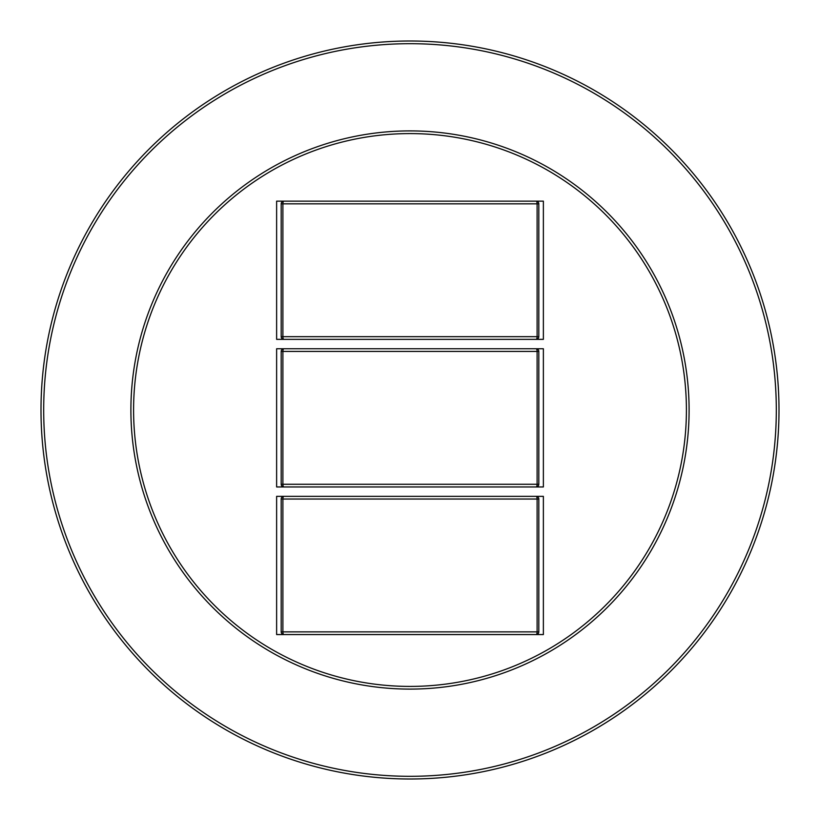 <?xml version="1.0" encoding="UTF-8"?>
<svg xmlns="http://www.w3.org/2000/svg" width="820" height="820" viewBox="0 0 820 820"><rect width="100%" height="100%" fill="white"/><g stroke="black" fill="none" stroke-linecap="round" stroke-linejoin="round"><path stroke-width="1.23" d="M410 41A369 369 0 0 1 729.564 594.5A369 369 0 0 1 90.436 594.5A369 369 0 0 1 410 41M410 130.903A279.097 279.097 0 0 1 651.705 549.554A279.097 279.097 0 0 1 168.295 549.554A279.097 279.097 0 0 1 410 130.903M410 133.588A276.412 276.412 0 0 0 170.621 548.211A276.412 276.412 0 0 0 649.378 548.211A276.412 276.412 0 0 0 410 133.588M283.874 201.146L536.126 201.146A2.685 2.685 0 0 1 538.812 203.832L538.812 336.671A2.685 2.685 0 0 1 536.126 339.357L283.874 339.357A2.685 2.685 0 0 1 281.188 336.671L281.188 203.832A2.685 2.685 0 0 1 283.874 201.146A2.685 0.974 90 0 0 282.89 203.832L282.89 336.671L537.11 336.671L537.11 203.832L281.188 203.832A2.685 2.685 0 0 1 283.874 201.146M523.385 201.146L543.373 201.146L543.373 339.357L524.728 339.357M296.614 201.146L276.627 201.146L276.627 339.357L332.848 339.357M396.583 339.357L423.417 339.357M283.874 496.346L536.126 496.346A2.685 2.685 0 0 1 538.812 499.031L538.812 631.871A2.685 2.685 0 0 1 536.126 634.557L283.874 634.557A2.685 2.685 0 0 1 281.188 631.871L281.188 499.031A2.685 2.685 0 0 1 283.874 496.346A2.685 0.974 90 0 0 282.89 499.031L282.89 631.871L537.11 631.871L537.11 499.031L281.188 499.031A2.685 2.685 0 0 1 283.874 496.346M523.385 496.346L543.373 496.346L543.373 634.557L524.728 634.557M296.614 496.346L276.627 496.346L276.627 634.557L332.848 634.557M396.583 634.557L423.417 634.557M283.874 348.746L536.126 348.746A2.685 2.685 0 0 1 538.812 351.431L538.812 484.271A2.685 2.685 0 0 1 536.126 486.957L283.874 486.957A2.685 2.685 0 0 1 281.188 484.271L281.188 351.431A2.685 2.685 0 0 1 283.874 348.746A2.685 0.974 90 0 0 282.89 351.431L282.89 484.271L537.11 484.271L537.11 351.431L281.188 351.431A2.685 2.685 0 0 1 283.874 348.746M523.385 348.746L543.373 348.746L543.373 486.957L524.728 486.957M296.614 348.746L276.627 348.746L276.627 486.957L295.272 486.957M396.583 486.957L423.417 486.957M410 43.685A366.314 366.314 0 0 0 92.762 593.157A366.314 366.314 0 0 0 727.237 593.157A366.314 366.314 0 0 0 410 43.685M537.11 203.832A2.685 0.974 -90 0 0 536.126 201.146A2.685 2.685 0 0 1 538.812 203.832L537.11 203.832M537.11 336.671L538.812 336.671A2.685 2.685 0 0 1 536.126 339.357A2.685 0.974 -90 0 0 537.11 336.671M281.188 336.671L282.89 336.671A2.685 0.974 90 0 0 283.874 339.357A2.685 2.685 0 0 1 281.188 336.671M537.11 499.031A2.685 0.974 -90 0 0 536.126 496.346A2.685 2.685 0 0 1 538.812 499.031L537.11 499.031M537.11 631.871L538.812 631.871A2.685 2.685 0 0 1 536.126 634.557A2.685 0.974 -90 0 0 537.11 631.871M281.188 631.871L282.89 631.871A2.685 0.974 90 0 0 283.874 634.557A2.685 2.685 0 0 1 281.188 631.871M537.11 351.431A2.685 0.974 -90 0 0 536.126 348.746A2.685 2.685 0 0 1 538.812 351.431L537.11 351.431M537.11 484.271L538.812 484.271A2.685 2.685 0 0 1 536.126 486.957A2.685 0.974 -90 0 0 537.11 484.271M281.188 484.271L282.89 484.271A2.685 0.974 90 0 0 283.874 486.957A2.685 2.685 0 0 1 281.188 484.271M543.373 201.146L543.373 339.357M276.627 201.146L276.627 339.357M543.373 496.346L543.373 634.557M276.627 496.346L276.627 634.557M543.373 348.746L543.373 486.957M276.627 348.746L276.627 486.957"/></g></svg>
